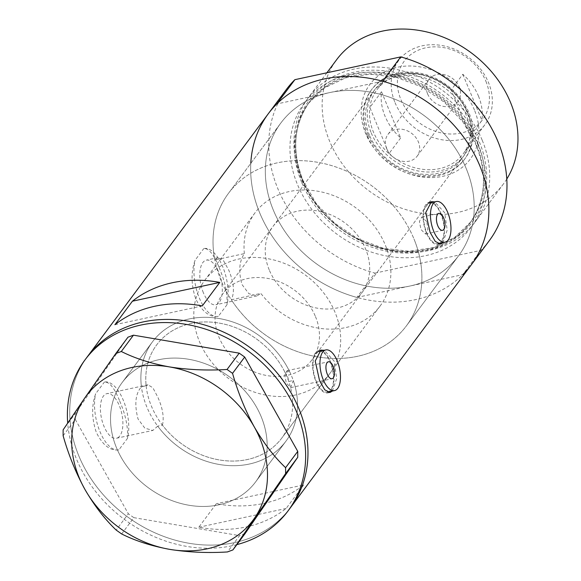 <?xml version="1.0" encoding="UTF-8"?>
<svg xmlns="http://www.w3.org/2000/svg" width="581" height="581" viewBox="0 0 581 581"><rect width="100%" height="100%" fill="white"/><g stroke="black" fill="none" stroke-linecap="round" stroke-linejoin="round"><path stroke-width="0.44" stroke-dasharray="2.9 2.18" d="M329.812 373.568A77.992 64.411 36.7 0 1 261.472 394.179A77.992 64.411 36.7 0 1 199.436 341.57A77.992 64.411 36.7 0 1 204.701 280.398A77.992 64.411 36.7 0 1 273.034 259.78A77.992 64.411 36.7 0 1 335.07 312.396A77.992 64.411 36.7 0 1 329.812 373.568L281.763 438.089A77.992 64.411 36.7 0 1 213.423 458.7A77.992 64.411 36.7 0 1 151.387 406.09A77.992 64.411 36.7 0 1 156.652 344.918A77.992 64.411 36.7 0 1 224.992 324.3A77.992 64.411 36.7 0 1 287.029 376.916A77.992 64.411 36.7 0 1 281.763 438.089A77.992 64.411 -143.3 0 1 162.426 425.125L157.72 426.142A83.192 68.703 -143.3 0 0 285.932 441.19A83.192 68.703 -143.3 0 0 293.282 380.504L290.696 387.621L286.295 382.995L284.712 375.072L287.05 370.678L289.527 371.441L284.995 372.414A77.992 64.411 -143.3 0 0 222.545 323.74A77.992 64.411 -143.3 0 0 156.652 344.918A77.992 64.411 -143.3 0 0 146.143 385.806L141.43 386.823C135.395 393.627 134.255 404.34 138.017 418.945L144.836 428.153L152.883 430.419L116.44 438.256A22.812 10.429 -102.1 0 1 103.955 426.272A22.812 10.429 -102.1 0 1 106.846 393.657A22.812 10.429 -102.1 0 1 119.323 405.64A22.812 10.429 -102.1 0 1 116.44 438.256M284.995 372.414L287.61 376.132L288.757 381.477L293.282 380.504M244.369 253.621A77.992 64.411 36.7 0 1 254.906 212.98A77.992 64.411 36.7 0 1 323.239 192.362A77.992 64.411 36.7 0 1 385.276 244.971A77.992 64.411 36.7 0 1 380.018 306.143A77.992 64.411 36.7 0 1 260.847 293.405L231.303 299.752A110.927 91.602 36.7 0 0 406.431 325.81A110.927 91.602 -143.3 0 0 413.912 238.813A110.927 91.602 36.7 0 1 406.431 325.81L458.736 255.575A110.927 91.602 36.7 0 1 361.542 284.893A110.927 91.602 36.7 0 1 273.317 210.068A110.927 91.602 36.7 0 1 280.797 123.07A110.927 91.602 36.7 0 1 377.991 93.744A110.927 91.602 36.7 0 1 466.223 168.57A110.927 91.602 36.7 0 1 458.736 255.575A110.927 91.602 -143.3 0 0 466.223 168.57A110.927 91.602 -143.3 0 0 329.703 92.59A110.927 91.602 -143.3 0 0 280.797 123.07A110.927 91.602 -143.3 0 0 273.317 210.068A110.927 91.602 -143.3 0 0 409.837 286.048A110.927 91.602 -143.3 0 0 458.736 255.575L406.431 325.81A110.927 91.602 -143.3 0 1 309.237 355.136A110.927 91.602 -143.3 0 1 221.005 280.311A110.927 91.602 -143.3 0 1 228.493 193.313A110.927 91.602 36.7 0 1 325.687 163.987A110.927 91.602 36.7 0 1 413.912 238.813A110.927 91.602 -143.3 0 0 325.687 163.987A110.927 91.602 -143.3 0 0 228.493 193.313L280.797 123.07L228.493 193.313A110.927 91.602 36.7 0 0 214.832 259.976L244.369 253.621C239.176 261.29 238.37 271.567 241.957 284.465L248.842 293.666L256.984 295.903L260.847 293.405M162.426 425.125C164.241 417.579 162.731 408.32 157.901 397.339L152.868 387.745L147.973 384.811L146.143 385.806M426.759 221.564L421.762 217.069L419.409 221.463L420.92 229.408L425.408 234.012L427.863 229.589L426.759 221.564M318.083 351.679A20.8 9.507 77.9 0 0 316.267 381.158A20.8 9.507 77.9 0 0 327.546 392.102M327.648 392.088A20.8 9.507 77.9 0 0 330.277 362.341A20.8 9.507 77.9 0 0 318.896 351.418M428.596 203.277A20.8 9.507 77.9 0 0 426.781 232.756A20.8 9.507 77.9 0 0 438.059 243.7M438.161 243.679A20.8 9.507 77.9 0 0 440.79 213.939A20.8 9.507 77.9 0 0 429.41 203.016M332.368 391.071L336.704 378.565L334.184 361.171L324.22 350.27M330.357 391.5A21.664 9.906 77.9 0 0 330.567 361.948A21.664 9.906 77.9 0 0 321.613 350.837M319.797 350.466A21.664 9.906 77.9 0 0 318.715 350.568A21.664 9.906 77.9 0 0 315.977 381.55A21.664 9.906 77.9 0 0 327.829 392.93A21.664 9.906 77.9 0 0 328.984 392.516M442.875 242.669L447.21 230.163L444.697 212.769L434.733 201.868M440.87 243.098A21.664 9.906 77.9 0 0 441.081 213.547A21.664 9.906 77.9 0 0 432.119 202.428M430.31 202.065A21.664 9.906 77.9 0 0 429.228 202.166A21.664 9.906 77.9 0 0 426.49 233.148A21.664 9.906 77.9 0 0 438.343 244.528A21.664 9.906 77.9 0 0 439.49 244.114M214.832 259.976L217.984 257.63L223.387 260.47L228.689 269.991C233.925 282.533 234.797 292.454 231.303 299.752M203.379 292.766A22.812 10.429 -102.1 0 1 206.262 260.15A22.812 10.429 -102.1 0 1 218.739 272.133A22.812 10.429 -102.1 0 1 215.856 304.749A22.812 10.429 -102.1 0 1 203.379 292.766M119.701 401.057C125.489 414.5 128.125 426.875 127.609 438.183A34.664 15.847 -102.1 0 0 123.317 400.28A34.664 15.847 -102.1 0 0 104.362 382.066C109.388 381.659 114.493 387.992 119.701 401.057M219.117 267.55C224.912 280.993 227.549 293.369 227.026 304.676A34.664 15.847 -102.1 0 0 222.734 266.766A34.664 15.847 -102.1 0 0 203.778 248.559C208.804 248.152 213.917 254.485 219.117 267.55M289.527 371.441A83.192 68.703 -143.3 0 0 222.93 319.26A83.192 68.703 -143.3 0 0 152.483 341.81A83.192 68.703 -143.3 0 0 141.43 386.823M261.189 416.708A83.192 68.703 -143.3 0 0 195.02 360.59A83.192 68.703 -143.3 0 0 122.126 382.581A83.192 68.703 -143.3 0 0 116.512 447.828A83.192 68.703 -143.3 0 0 182.681 503.945A83.192 68.703 -143.3 0 0 255.575 481.954A83.192 68.703 -143.3 0 0 261.189 416.708M303.667 484.939L286.15 508.455A126.527 104.486 36.7 0 1 198.789 527.25L216.306 503.727A126.527 104.486 -143.3 0 0 303.667 484.939L216.306 503.727M268.291 113.753A126.527 104.486 -143.3 0 0 259.751 212.98A126.527 104.486 -143.3 0 0 360.387 298.336A126.527 104.486 -143.3 0 0 471.249 264.885M78.834 455.932A126.527 104.486 -143.3 0 0 179.471 541.281A126.527 104.486 -143.3 0 0 290.333 507.838A126.527 104.486 36.7 0 1 189.079 543.279A126.527 104.486 36.7 0 1 84.92 468.649A126.527 104.486 36.7 0 1 87.375 356.698A126.527 104.486 -143.3 0 0 78.834 455.932M127.609 438.183L118.916 449.847C110.165 451.03 102.641 445.22 96.344 432.417C91.66 418.676 91.435 405.785 95.676 393.729L104.362 382.066M227.026 304.676L218.34 316.34C209.581 317.524 202.057 311.714 195.768 298.903C191.076 285.169 190.851 272.271 195.093 260.223L203.778 248.559M380.018 306.143L281.763 438.089A77.992 64.411 -143.3 0 0 288.757 381.477M157.72 426.142L152.883 430.419M202.261 305.926L114.9 324.721M286.15 508.455L198.789 527.25M218.34 316.34A34.664 15.847 -102.1 0 1 199.385 298.126A34.664 15.847 -102.1 0 1 195.093 260.223M118.916 449.847A34.664 15.847 -102.1 0 1 99.961 431.632A34.664 15.847 -102.1 0 1 95.676 393.729M219.059 318.511A83.192 68.703 36.7 0 1 287.544 367.584A83.192 68.703 36.7 0 1 285.932 441.19A83.192 68.703 36.7 0 1 219.357 464.495A83.192 68.703 36.7 0 1 150.871 415.422A83.192 68.703 36.7 0 1 152.483 341.81A83.192 68.703 36.7 0 1 219.059 318.511M188.702 359.276A83.192 68.703 36.7 0 1 257.187 408.349A83.192 68.703 36.7 0 1 255.575 481.954A83.192 68.703 36.7 0 1 188.999 505.259A83.192 68.703 36.7 0 1 120.514 456.187A83.192 68.703 36.7 0 1 122.126 382.581A83.192 68.703 36.7 0 1 188.702 359.276M236.859 544.629A126.527 104.486 36.7 0 1 186.741 546.409A126.527 104.486 36.7 0 1 67.694 423.012M127.973 337.191L75.276 413.534L63.126 429.853M63.133 435.75L75.283 419.438L128.336 513.771L116.185 530.083M121.676 533.968L133.826 517.649L239.583 535.638L227.432 551.95M245.059 533.619L239.583 535.638M133.826 517.649L128.336 513.771M75.283 419.438L75.276 413.534M474.459 110.085A62.566 51.673 -143.3 0 0 397.455 67.229A62.566 51.673 -143.3 0 0 365.652 133.492A62.566 51.673 -143.3 0 0 442.657 176.348A62.566 51.673 -143.3 0 0 474.459 110.085M368.049 134.69A58.064 47.947 36.7 0 1 371.971 89.147A58.064 47.947 36.7 0 1 422.845 73.802A58.064 47.947 36.7 0 1 469.027 112.968A58.064 47.947 36.7 0 1 465.105 158.504A58.064 47.947 36.7 0 1 414.231 173.857A58.064 47.947 36.7 0 1 368.049 134.69M369.494 135.3A55.464 45.805 36.7 0 1 373.234 91.798A55.464 45.805 36.7 0 1 421.835 77.135A55.464 45.805 36.7 0 1 465.947 114.551A55.464 45.805 36.7 0 1 462.207 158.054A55.464 45.805 36.7 0 1 413.607 172.71A55.464 45.805 36.7 0 1 369.494 135.3M269.235 269.933A55.464 45.805 36.7 0 1 272.976 226.437A55.464 45.805 36.7 0 1 321.569 211.774A55.464 45.805 36.7 0 1 365.689 249.191A55.464 45.805 36.7 0 1 361.941 292.686A55.464 45.805 36.7 0 1 313.348 307.349A55.464 45.805 36.7 0 1 269.235 269.933M367.236 135.787A58.064 47.947 36.7 0 1 371.15 90.244A58.064 47.947 36.7 0 1 422.024 74.898A58.064 47.947 36.7 0 1 468.206 114.065A58.064 47.947 36.7 0 1 464.292 159.601A58.064 47.947 36.7 0 1 413.418 174.954A58.064 47.947 36.7 0 1 367.236 135.787M302.316 180.059A101.813 84.078 -143.3 0 0 427.623 249.794A101.813 84.078 -143.3 0 0 479.376 141.975A101.813 84.078 -143.3 0 0 354.069 72.233A101.813 84.078 -143.3 0 0 302.316 180.059M482.23 140.275A103.992 85.879 36.7 0 1 475.214 221.84A103.992 85.879 36.7 0 1 384.092 249.329A103.992 85.879 36.7 0 1 301.379 179.18A103.992 85.879 36.7 0 1 308.395 97.615A103.992 85.879 36.7 0 1 399.517 70.127A103.992 85.879 36.7 0 1 482.23 140.275M506.799 179.013A103.992 85.879 36.7 0 1 503.466 183.901A103.992 85.879 36.7 0 1 412.343 211.39A103.992 85.879 36.7 0 1 329.63 141.241A103.992 85.879 36.7 0 1 336.646 59.676M250.781 163.377A126.527 104.486 36.7 0 0 259.751 212.98A126.527 104.486 36.7 0 0 356.916 297.436L375.014 273.128A126.527 104.486 36.7 0 1 277.849 188.68A126.527 104.486 36.7 0 1 286.389 89.445M356.916 297.436L462.752 274.668L480.85 250.367A126.527 104.486 36.7 0 0 489.347 240.585M382.618 81.202L276.781 103.97M375.014 273.128L480.85 250.367M485.905 81.289A48.877 40.365 36.7 0 1 461.06 133.056A48.877 40.365 36.7 0 1 400.905 99.569A48.877 40.365 36.7 0 1 425.75 47.809A48.877 40.365 36.7 0 1 485.905 81.289M395.051 102.677A53.728 44.374 -143.3 0 0 437.791 138.917A53.728 44.374 -143.3 0 0 484.866 124.719A53.728 44.374 -143.3 0 0 488.49 82.575A53.728 44.374 -143.3 0 0 445.758 46.335A53.728 44.374 -143.3 0 0 398.682 60.533A53.728 44.374 -143.3 0 0 395.051 102.677M427.58 93.831A18.2 15.026 36.7 0 1 428.814 79.561A18.2 15.026 36.7 0 1 444.755 74.753A18.2 15.026 36.7 0 1 459.23 87.027A18.2 15.026 36.7 0 1 458.002 101.297A18.2 15.026 36.7 0 1 442.061 106.112A18.2 15.026 36.7 0 1 427.58 93.831M386.721 148.714A18.2 15.026 36.7 0 1 387.948 134.436A18.2 15.026 36.7 0 1 403.889 129.628A18.2 15.026 36.7 0 1 418.364 141.902A18.2 15.026 36.7 0 1 417.136 156.18A18.2 15.026 36.7 0 1 401.195 160.988A18.2 15.026 36.7 0 1 386.721 148.714M478.453 96.061A53.728 44.374 36.7 0 1 481.947 120.463L470.269 136.143A53.728 44.374 36.7 0 1 463.151 153.878A53.728 44.374 36.7 0 1 388.972 153.631A53.728 44.374 36.7 0 1 373.336 131.836A53.728 44.374 36.7 0 1 369.843 107.441A53.728 44.374 36.7 0 1 376.96 89.699A53.728 44.374 36.7 0 1 451.139 89.953L470.269 136.143A53.728 44.374 36.7 0 0 466.775 111.741A53.728 44.374 36.7 0 0 451.139 89.953L462.817 74.274A53.728 44.374 36.7 0 1 478.453 96.061M400.65 137.951L388.972 153.631L369.843 107.441L381.514 91.762A53.728 44.374 36.7 0 0 385.014 116.156A53.728 44.374 36.7 0 0 400.65 137.951L381.514 91.762M371.244 132.947A55.464 45.805 -143.3 0 0 415.357 170.356A55.464 45.805 -143.3 0 0 463.958 155.701A55.464 45.805 -143.3 0 0 467.698 112.198A55.464 45.805 -143.3 0 0 423.585 74.789A55.464 45.805 -143.3 0 0 374.985 89.445A55.464 45.805 -143.3 0 0 371.244 132.947M315.483 316.609A55.464 45.805 36.7 0 1 311.736 360.111A55.464 45.805 36.7 0 1 263.142 374.767A55.464 45.805 36.7 0 1 219.03 337.358A55.464 45.805 36.7 0 1 222.77 293.855A55.464 45.805 36.7 0 1 271.363 279.192A55.464 45.805 36.7 0 1 315.483 316.609M462.817 74.274L481.947 120.463M477.691 142.97A100.528 83.018 -143.3 0 0 397.738 75.16A100.528 83.018 -143.3 0 0 309.658 101.733A100.528 83.018 -143.3 0 0 302.868 180.575A100.528 83.018 -143.3 0 0 382.828 248.385A100.528 83.018 -143.3 0 0 470.908 221.811A100.528 83.018 -143.3 0 0 477.691 142.97M478.294 145.57A103.992 85.879 -143.3 0 0 350.299 74.332A103.992 85.879 -143.3 0 0 297.443 184.468A103.992 85.879 -143.3 0 0 425.43 255.698A103.992 85.879 -143.3 0 0 478.294 145.57M301.619 182.252A100.528 83.018 36.7 0 1 308.402 103.411A100.528 83.018 36.7 0 1 396.482 76.837A100.528 83.018 36.7 0 1 476.442 144.647A100.528 83.018 36.7 0 1 469.659 223.489A100.528 83.018 36.7 0 1 381.579 250.062A100.528 83.018 36.7 0 1 301.619 182.252M204.701 280.398L254.906 212.98M421.762 217.069L438.895 213.387M287.05 370.678L328.381 361.789M318.715 350.568L320.937 350.096M429.228 202.166L431.443 201.687M217.984 257.63L206.262 260.15M147.973 384.811L106.846 393.657M152.483 341.81L122.126 382.581L152.483 341.81M285.932 441.19L255.575 481.954L285.932 441.19M256.984 295.903L215.856 304.749M438.343 244.528L440.558 244.049M327.829 392.93L330.044 392.458M290.696 387.621L332.027 378.732M425.408 234.012L442.54 230.33M272.976 226.437L373.234 91.798M371.15 90.244L371.971 89.147M309.658 101.733C293.746 124.443 291.509 150.61 302.962 180.233L316.093 203.321L334.809 223.286L357.7 238.624L383.039 248.174L408.915 251.232L433.353 247.579L454.545 237.513L470.908 221.811L469.659 223.489C485.476 200.961 487.67 174.91 476.253 145.323L463.115 122.221L444.371 102.22L421.443 86.838L396.075 77.251L370.199 74.172L345.789 77.796L324.685 87.804L308.402 103.411L309.658 101.733M503.466 183.901L475.214 221.84M326.892 72.785L308.395 97.615M464.292 159.601L465.105 158.504M361.941 292.686L462.207 158.054M387.948 134.436L428.814 79.561M484.866 124.719L463.151 153.878M463.958 155.701L311.736 360.111M374.985 89.445L222.77 293.855M398.682 60.533L376.96 89.699M417.136 156.18L458.002 101.297"/><path stroke-width="0.87" d="M443.637 217.94A8.664 3.958 77.9 0 0 438.895 213.387A8.664 3.958 77.9 0 0 437.798 225.777A8.664 3.958 77.9 0 0 442.54 230.33A8.664 3.958 77.9 0 0 443.637 217.94M333.124 366.342A8.664 3.958 77.9 0 0 328.381 361.789A8.664 3.958 77.9 0 0 327.285 374.179A8.664 3.958 77.9 0 0 332.027 378.732A8.664 3.958 77.9 0 0 333.124 366.342M323.203 379.669A20.8 9.507 77.9 0 0 334.576 390.592A20.8 9.507 77.9 0 0 337.212 360.852A20.8 9.507 77.9 0 0 325.832 349.929A20.8 9.507 77.9 0 0 323.203 379.669M327.546 392.102A20.8 9.507 77.9 0 0 327.648 392.088L334.576 390.592M433.709 231.267A20.8 9.507 77.9 0 0 445.09 242.19A20.8 9.507 77.9 0 0 447.726 212.45A20.8 9.507 77.9 0 0 436.346 201.52A20.8 9.507 77.9 0 0 433.709 231.267M438.059 243.7A20.8 9.507 77.9 0 0 438.161 243.679L445.09 242.19M324.22 350.27L320.937 350.096L315.207 361.055L319.594 380.773L324.728 389.793L330.044 392.458L332.368 391.071M321.613 350.837A21.664 9.906 77.9 0 0 319.797 350.466M434.733 201.868L431.443 201.687L425.72 212.653L430.107 232.371L435.242 241.391L440.558 244.049L442.875 242.669M432.119 202.428A21.664 9.906 77.9 0 0 430.31 202.065M462.752 274.668A126.527 104.486 36.7 0 0 471.249 264.885L489.347 240.585A126.527 104.486 36.7 0 0 400.716 56.902L382.618 81.202A126.527 104.486 36.7 0 1 471.249 264.885A126.527 104.486 -143.3 0 0 479.783 165.658A126.527 104.486 -143.3 0 0 379.146 80.309A126.527 104.486 -143.3 0 0 268.291 113.753A126.527 104.486 36.7 0 1 276.781 103.97L294.879 79.67A126.527 104.486 36.7 0 0 286.389 89.445L87.375 356.698A126.527 104.486 36.7 0 1 188.622 321.257A126.527 104.486 36.7 0 1 292.78 395.886A126.527 104.486 36.7 0 1 290.333 507.838A126.527 104.486 -143.3 0 0 298.866 408.603A126.527 104.486 -143.3 0 0 198.23 323.254A126.527 104.486 -143.3 0 0 87.375 356.698L85.037 359.835A126.527 104.486 36.7 0 1 186.29 324.394A126.527 104.486 36.7 0 1 290.449 399.024A126.527 104.486 36.7 0 1 287.994 510.975A126.527 104.486 36.7 0 1 236.859 544.629M219.778 282.41A126.527 104.486 -143.3 0 0 132.417 301.198L114.9 324.721A126.527 104.486 36.7 0 1 202.261 305.926L219.778 282.41L132.417 301.198M439.49 244.114A21.664 9.906 77.9 0 0 440.87 243.098M436.346 201.52L429.41 203.016A20.8 9.507 77.9 0 0 428.596 203.277M328.984 392.516A21.664 9.906 77.9 0 0 330.357 391.5M325.832 349.929L318.896 351.418A20.8 9.507 77.9 0 0 318.083 351.679M232.908 549.931L285.612 473.588L285.598 467.683C274.305 456.978 263.868 443.397 254.289 426.941C245.182 410.237 237.934 392.378 232.545 373.351L227.055 369.472C207.323 370.678 188.106 369.821 169.398 366.894C150.966 363.503 134.937 358.368 121.306 351.483L115.822 353.502L84.695 398.094L63.126 429.853L63.133 435.75C68.42 454.524 75.668 472.389 84.884 489.34C94.311 505.601 104.747 519.182 116.185 530.083L121.676 533.968C135.373 540.86 151.401 546.002 169.775 549.379C188.549 552.313 207.766 553.17 227.432 551.95L232.908 549.931L245.059 533.619L297.755 457.269L285.612 473.588M285.598 467.683L297.748 451.372L244.695 357.039L232.545 373.351M227.055 369.472L239.205 353.154L133.448 335.172L121.306 351.483M115.822 353.502L127.973 337.191L133.448 335.172M84.884 489.34A103.992 85.879 -143.3 0 0 169.775 549.379A103.992 85.879 -143.3 0 0 254.478 518.179A103.992 85.879 -143.3 0 0 254.289 426.941A103.992 85.879 -143.3 0 0 169.398 366.894A103.992 85.879 -143.3 0 0 84.695 398.094A103.992 85.879 -143.3 0 0 84.884 489.34M67.694 423.012A126.527 104.486 36.7 0 1 85.037 359.835M239.205 353.154L244.695 357.039M297.748 451.372L297.755 457.269M326.892 72.785L336.646 59.676A103.992 85.879 36.7 0 1 427.761 32.187A103.992 85.879 36.7 0 1 510.481 102.336A103.992 85.879 36.7 0 1 506.799 179.013M250.781 163.377A126.527 104.486 36.7 0 1 268.291 113.753M400.716 56.902L294.879 79.67M471.249 264.885L287.994 510.975"/></g></svg>
